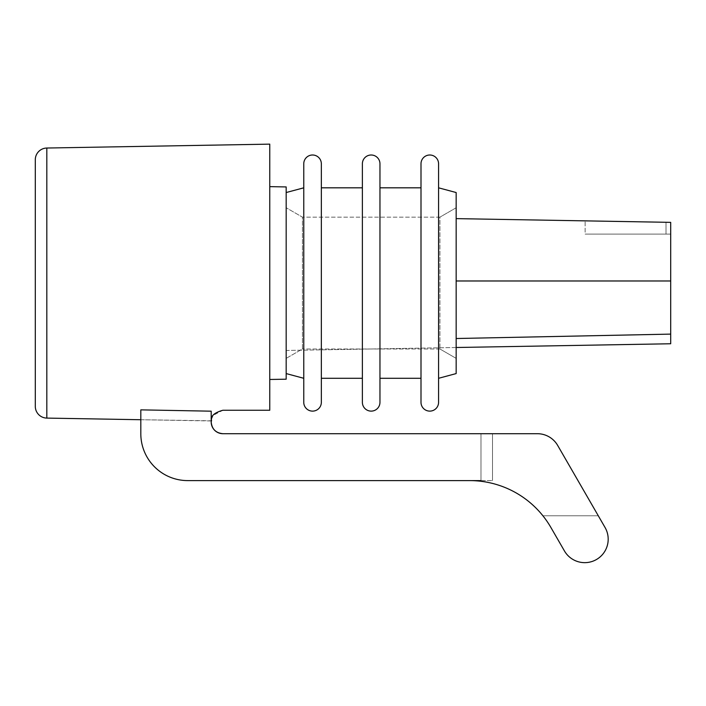 <?xml version="1.0" encoding="UTF-8"?>
<svg xmlns="http://www.w3.org/2000/svg" width="706" height="706" viewBox="0 0 706 706"><rect width="100%" height="100%" fill="white"/><g stroke="black" fill="none" stroke-linecap="round" stroke-linejoin="round"><path stroke-width="0.53" stroke-dasharray="3.53 2.65" d="M321.345 378.292L362.381 378.292L362.381 187.822L321.345 187.822L321.345 378.292M303.765 163.792A8.79 8.79 0 0 1 312.555 155.002A8.79 8.79 0 0 1 321.345 163.792L321.345 402.323A8.79 8.79 0 0 1 312.555 411.121A8.79 8.79 0 0 1 303.765 402.323M303.765 378.292L303.765 187.822L303.765 378.292M286.177 373.58L286.177 192.535L286.177 373.58M286.177 358.366L286.177 207.758L286.177 358.366L302.424 348.985L302.424 217.139L286.177 207.758L302.424 217.139L302.424 348.985L286.177 358.366M439.917 217.139L302.424 217.139L439.917 217.139L439.917 348.985L439.917 217.139L456.164 207.758L456.164 358.366L456.164 207.758L439.917 217.139M439.917 348.985L302.424 348.985L439.917 348.985L456.164 358.366L439.917 348.985M438.576 378.292L456.164 373.58L456.164 192.535L438.576 187.822L438.576 378.292L438.576 187.822M420.997 163.792A8.79 8.79 0 0 1 429.786 155.002A8.79 8.79 0 0 1 438.576 163.792L438.576 402.323A8.79 8.79 0 0 1 429.786 411.121A8.79 8.79 0 0 1 420.997 402.323M420.997 378.292L420.997 187.822L420.997 378.292L420.997 187.822L379.96 187.822L379.96 378.292L379.96 187.822M379.96 402.323A8.79 8.79 0 0 1 371.171 411.121A8.79 8.79 0 0 1 362.381 402.323L362.381 163.792A8.79 8.79 0 0 1 371.171 155.002A8.79 8.79 0 0 1 379.96 163.792M585.124 234.083L670.7 234.083L585.124 234.083L670.7 234.083L585.124 234.083L666.014 234.083L585.124 234.083L585.124 220.872L585.124 234.083M670.7 234.083L666.014 234.083L670.7 234.083L670.7 222.364L670.7 234.083M666.014 222.284L666.014 234.083L666.014 222.284L670.7 222.364L585.124 220.872L666.014 222.284L666.014 234.083L666.014 222.284L670.7 222.364L585.124 220.872L670.7 222.364L666.014 222.284L666.014 234.083L666.014 222.284L585.124 220.872L666.014 222.284M456.164 347.502L286.177 350.467L286.177 215.648L286.177 350.467L670.7 343.76L670.7 222.364L456.164 218.622M456.164 338.518L456.164 280.979L456.164 338.518L456.164 280.979L670.7 280.979L456.164 280.979L456.164 338.518L670.7 334.115M140.812 433.705L140.812 419.726L211.191 420.961L211.191 411.183L211.191 421.976L211.191 411.183L140.812 409.859L140.812 433.705C140.282 458.768 162.636 481.121 187.699 480.601A46.896 46.896 0 0 1 140.812 433.705C140.282 458.768 162.636 481.121 187.699 480.601L480.989 480.601L480.989 433.705L222.919 433.705L537.363 433.705A23.448 23.448 0 0 1 557.669 445.424L605.051 527.488A23.448 23.448 0 0 1 596.464 559.514A23.448 23.448 0 0 1 564.438 550.936L550.901 527.488A93.783 93.783 0 0 0 469.684 480.601A93.783 93.783 0 0 1 542.896 515.768L598.282 515.768L542.896 515.768M480.989 480.601L492.506 480.601L480.989 480.601L480.989 433.705L492.506 433.705L222.919 433.705C215.807 432.999 211.906 429.089 211.191 421.976A11.72 11.72 0 0 0 222.919 433.705M187.699 480.601L469.684 480.601M211.191 421.976L211.191 420.794L140.812 419.726L140.812 409.859L140.812 419.726L46.817 418.093L46.817 148.031A11.72 11.72 0 0 0 35.3 159.75M211.403 419.452L213.203 415.34L222.875 410.257L269.763 410.257L269.763 144.139L46.817 148.031M269.763 379.475L269.763 186.64L269.763 379.475M286.177 379.193L286.177 186.931M492.506 480.601L492.506 433.705L492.506 480.601M577.976 480.601L598.282 515.768L577.976 480.601"/><path stroke-width="1.06" d="M303.765 402.323L303.765 378.292L286.177 373.58L303.765 378.292L303.765 163.792L303.765 402.323A8.79 8.79 0 0 0 312.555 411.121A8.79 8.79 0 0 0 321.345 402.323A8.79 8.79 0 0 1 312.555 411.121A8.79 8.79 0 0 1 303.765 402.323M286.177 192.535L303.765 187.822L286.177 192.535M379.96 163.792L379.96 402.323A8.79 8.79 0 0 1 371.171 411.121A8.79 8.79 0 0 1 362.381 402.323L362.381 163.792A8.79 8.79 0 0 1 371.171 155.002A8.79 8.79 0 0 1 379.96 163.792L379.96 187.822L420.997 187.822L420.997 163.792L420.997 402.323L420.997 378.292L379.96 378.292L420.997 378.292M362.381 402.323A8.79 8.79 0 0 0 371.171 411.121A8.79 8.79 0 0 0 379.96 402.323L379.96 187.822M321.345 378.292L362.381 378.292L362.381 187.822L321.345 187.822L321.345 378.292M438.576 378.292L456.164 373.58L456.164 192.535L438.576 187.822M321.345 402.323L321.345 163.792A8.79 8.79 0 0 0 312.555 155.002A8.79 8.79 0 0 0 303.765 163.792M438.576 402.323A8.79 8.79 0 0 1 429.786 411.121A8.79 8.79 0 0 1 420.997 402.323A8.79 8.79 0 0 0 429.786 411.121A8.79 8.79 0 0 0 438.576 402.323L438.576 163.792A8.79 8.79 0 0 0 429.786 155.002A8.79 8.79 0 0 0 420.997 163.792M456.164 347.502L670.7 343.76L670.7 222.364L456.164 218.622M670.7 280.979L456.164 280.979L670.7 280.979M456.164 338.518L670.7 334.115M480.989 480.601L187.699 480.601A46.896 46.896 0 0 1 140.812 433.705L140.812 409.859L211.191 411.183L211.191 421.976A11.72 11.72 0 0 0 222.919 433.705L537.363 433.705A23.448 23.448 0 0 1 557.669 445.424L605.051 527.488A23.448 23.448 0 0 1 596.464 559.514A23.448 23.448 0 0 1 564.438 550.936L550.901 527.488A93.783 93.783 0 0 0 469.684 480.601A93.783 93.783 0 0 1 542.896 515.768M187.699 480.601L469.684 480.601M211.191 420.794L211.403 419.452M211.191 420.961C213.018 421.844 206.47 414.89 222.875 410.257L269.763 410.257L269.763 144.139L46.817 148.031A11.72 11.72 0 0 0 35.3 159.75L35.3 406.365A11.72 11.72 0 0 0 46.817 418.093L46.817 148.031M35.3 159.75L35.3 406.365A11.72 11.72 0 0 0 46.817 418.093L140.812 419.726L140.812 433.705M222.919 433.705C215.807 432.999 211.906 429.089 211.191 421.976M286.177 379.193L269.763 379.475L286.177 379.193L286.177 186.931L269.763 186.64L286.177 186.931"/></g></svg>
